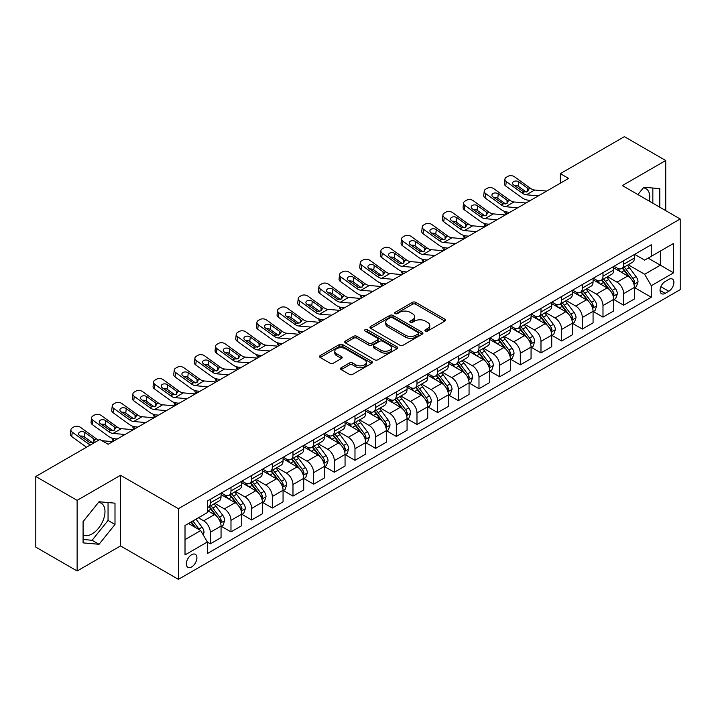 <?xml version="1.0" encoding="UTF-8"?>
<svg xmlns="http://www.w3.org/2000/svg" width="716" height="716" viewBox="0 0 716 716"><rect width="100%" height="100%" fill="white"/><g stroke="black" fill="none" stroke-linecap="round" stroke-linejoin="round"><path stroke-width="1.07" d="M425.376 331.034A1.611 0.931 0 0 0 427.649 331.034L444.896 321.081A2.291 1.325 0 0 0 445.567 320.142A2.291 1.325 0 0 0 444.896 319.211L415.683 302.34A2.291 1.325 0 0 0 412.434 302.34L395.196 312.301A1.611 0.931 0 0 0 394.722 312.955A1.611 0.931 0 0 0 395.196 313.608A1.611 0.931 0 0 0 397.47 313.608L399.698 312.319A7.348 4.242 0 0 1 410.08 312.319L412.514 313.724A7.348 4.242 0 0 1 414.671 316.723A7.348 4.242 0 0 1 412.514 319.721L410.286 321.01A1.611 0.931 0 0 0 409.82 321.663A1.611 0.931 0 0 0 410.286 322.325A1.611 0.931 0 0 0 412.559 322.325L414.788 321.036A7.348 4.242 0 0 1 425.179 321.036L427.613 322.442A7.348 4.242 0 0 1 429.761 325.44A7.348 4.242 0 0 1 427.613 328.438L425.376 329.727A1.611 0.931 0 0 0 424.91 330.38A1.611 0.931 0 0 0 425.376 331.034L425.376 329.727M83.083 534.87A18.24 10.534 120 0 0 92.096 533.903A18.24 10.534 120 0 0 104.008 517.829A18.24 10.534 120 0 0 101.216 503.214A18.24 10.534 120 0 0 98.522 502.39M191.628 566.929A7.482 4.323 120 0 0 196.515 560.333A7.482 4.323 120 0 0 195.37 554.345A7.482 4.323 120 0 0 191.628 554.712A7.482 4.323 120 0 0 186.742 561.308A7.482 4.323 120 0 0 187.887 567.305A7.482 4.323 120 0 0 191.628 566.929M643.308 187.861A18.24 10.534 -60 0 1 646.002 188.684A18.24 10.534 -60 0 1 649.331 201.169M341.192 367.747A2.291 1.325 0 0 0 340.521 368.677A2.291 1.325 0 0 0 341.192 369.617L349.39 374.352A2.291 1.325 0 0 0 352.63 374.352L371.783 363.289A2.291 1.325 0 0 0 372.454 362.359A2.291 1.325 0 0 0 371.783 361.419L342.57 344.557A2.291 1.325 0 0 0 339.33 344.557L320.177 355.61A2.291 1.325 0 0 0 319.506 356.55A2.291 1.325 0 0 0 320.177 357.481L330.076 363.2A2.291 1.325 0 0 0 333.325 363.2L341.514 358.465A2.291 1.325 0 0 0 342.185 357.526A2.291 1.325 0 0 0 341.514 356.595L336.61 353.758A6.14 3.544 0 0 1 334.811 351.252A6.14 3.544 0 0 1 338.596 347.976A6.14 3.544 0 0 1 345.291 348.746L364.525 359.853A6.14 3.544 0 0 1 366.324 362.359A6.14 3.544 0 0 1 362.529 365.625A6.14 3.544 0 0 1 355.843 364.865L352.63 363.012A2.291 1.325 0 0 0 349.39 363.012L341.192 367.747L341.192 369.617M120.539 475.29L77.131 500.35L35.8 476.489L35.8 547.122L77.131 570.983L120.539 545.932L178.4 579.342L178.4 508.7L120.539 475.29L120.539 545.932M665.737 210.638L665.737 160.527L622.329 185.578L680.2 218.989L178.4 508.7M665.737 160.527L624.397 136.658L560.333 173.648L560.333 183.198M35.8 476.489L99.864 439.499L108.134 444.269L568.593 178.418L560.333 173.648M399.859 345.21A2.291 1.325 0 0 0 403.108 345.21L422.252 334.148A2.291 1.325 0 0 0 422.932 333.217A2.291 1.325 0 0 0 422.252 332.278L393.048 315.416A2.291 1.325 0 0 0 389.799 315.416L370.646 326.469A2.291 1.325 0 0 0 369.975 327.409A2.291 1.325 0 0 0 370.646 328.34L399.859 345.21M365.688 331.383A1.611 0.931 0 0 1 367.317 331.606L367.317 329.7L397.022 346.848A2.291 1.325 0 0 1 397.693 347.788A2.291 1.325 0 0 1 397.022 348.719L377.869 359.781A2.291 1.325 0 0 1 374.62 359.781L345.416 342.91L353.606 338.22L353.606 336.305L345.416 341.04A2.291 1.325 0 0 0 344.736 341.98A2.291 1.325 0 0 0 345.416 342.91L345.416 341.04M353.606 338.22A2.291 1.325 0 0 1 356.854 338.22L356.854 336.305A2.291 1.325 0 0 0 353.606 336.305M356.854 336.305L368.704 343.143A2.291 1.325 0 0 0 371.944 343.143L377.386 340.01A2.291 1.325 0 0 0 378.057 339.071A2.291 1.325 0 0 0 377.386 338.131L365.053 331.016A1.611 0.931 0 0 1 364.578 330.353A1.611 0.931 0 0 1 365.572 329.503A1.611 0.931 0 0 1 367.317 329.7M668.789 279.419L665.155 281.513A7.249 4.189 120 0 0 660.42 287.904A7.249 4.189 120 0 0 661.53 293.712A7.249 4.189 120 0 0 665.155 293.354L668.789 291.251A7.249 4.189 120 0 0 673.523 284.87A7.249 4.189 120 0 0 672.413 279.061A7.249 4.189 120 0 0 668.789 279.419M178.4 579.342L680.2 289.631L680.2 218.989M634.653 254.359L644.651 260.132L651.265 256.319L651.265 244.765L207.336 501.066L207.336 512.611L185.014 525.499L185.014 554.9L207.336 542.012L207.336 553.566L651.265 297.265L651.265 285.72L644.651 274.264L628.209 264.768M651.265 256.319L673.586 243.431L673.586 272.832L651.265 285.72M77.131 500.35L77.131 570.983M648.123 258.127L660.358 265.189L660.358 251.065L673.586 243.431M644.651 274.264L660.358 265.189L673.586 272.832M185.014 539.631L200.722 530.565L188.487 523.494M207.336 542.11L210.316 543.829L210.316 532.283A9.353 5.397 -120 0 0 203.702 520.827L198.413 517.766M210.316 543.829L221.056 537.627L221.056 526.072A9.353 5.397 -120 0 0 214.442 514.616L207.336 510.517M221.307 526.314L230.982 531.899L230.982 520.344A9.353 5.397 -120 0 0 224.368 508.897L214.872 503.411M230.982 531.899L241.731 525.696L241.731 514.142A9.353 5.397 -120 0 0 235.117 502.686L221.056 494.577M241.972 514.383L251.647 519.968L251.647 508.414A9.353 5.397 -120 0 0 245.033 496.958L235.537 491.48M251.647 519.968L262.396 513.757L262.396 502.211A9.353 5.397 -120 0 0 255.782 490.755L241.731 482.638M262.638 502.453L272.313 508.038L272.313 496.483A9.353 5.397 -120 0 0 265.699 485.027L256.203 479.55M272.313 508.038L283.062 501.827L283.062 490.281A9.353 5.397 -120 0 0 276.448 478.825L262.396 470.707M283.312 490.514L292.978 496.098L292.978 484.553A9.353 5.397 -120 0 0 286.364 473.097L276.868 467.611M292.978 496.098L303.727 489.896L303.727 478.351A9.353 5.397 -120 0 0 297.113 466.895L283.062 458.777M303.978 478.583L313.653 484.168L313.653 472.623A9.353 5.397 -120 0 0 307.039 461.167L297.543 455.68M313.653 484.168L324.393 477.966L324.393 466.411A9.353 5.397 -120 0 0 317.779 454.964L303.727 446.847M324.643 466.653L334.318 472.238L334.318 460.683A9.353 5.397 -120 0 0 327.704 449.236L318.208 443.75M334.318 472.238L345.058 466.035L345.058 454.481A9.353 5.397 -120 0 0 338.453 443.025L324.393 434.916M345.309 454.723L354.984 460.307L354.984 448.753A9.353 5.397 -120 0 0 348.37 437.297L338.874 431.82M354.984 460.307L365.733 454.105L365.733 442.551A9.353 5.397 -120 0 0 359.119 431.095L345.058 422.986M365.974 442.792L375.649 448.377L375.649 436.823A9.353 5.397 -120 0 0 369.035 425.367L359.539 419.889M375.649 448.377L386.398 442.166L386.398 430.62A9.353 5.397 -120 0 0 379.784 419.164L365.733 411.047M386.649 430.853L396.315 436.438L396.315 424.892A9.353 5.397 -120 0 0 389.701 413.436L380.205 407.95M396.315 436.438L407.064 430.235L407.064 418.69A9.353 5.397 -120 0 0 400.45 407.234L386.398 399.116M407.315 418.923L416.981 424.507L416.981 412.962A9.353 5.397 -120 0 0 410.366 401.506L400.87 396.02M416.981 424.507L427.729 418.305L427.729 406.751A9.353 5.397 -120 0 0 421.115 395.304L407.064 387.186M427.98 406.992L437.655 412.577L437.655 401.032A9.353 5.397 -120 0 0 431.041 389.576L421.545 384.089M437.655 412.577L448.395 406.375L448.395 394.82A9.353 5.397 -120 0 0 441.781 383.364L427.729 375.256M448.646 395.062L458.321 400.647L458.321 389.092A9.353 5.397 -120 0 0 451.707 377.636L442.211 372.159M458.321 400.647L469.061 394.444L469.061 382.89A9.353 5.397 -120 0 0 462.455 371.434L448.395 363.325M469.311 383.132L478.986 388.716L478.986 377.162A9.353 5.397 -120 0 0 472.372 365.706L462.876 360.229M478.986 388.716L489.735 382.505L489.735 370.96A9.353 5.397 -120 0 0 483.121 359.504L469.061 351.386M489.977 371.201L499.652 376.777L499.652 365.232A9.353 5.397 -120 0 0 493.038 353.776L483.542 348.298M499.652 376.777L510.401 370.575L510.401 359.029A9.353 5.397 -120 0 0 503.787 347.573L489.735 339.456M510.651 359.262L520.317 364.847L520.317 353.301A9.353 5.397 -120 0 0 513.703 341.845L504.207 336.359M520.317 364.847L531.066 358.644L531.066 347.09A9.353 5.397 -120 0 0 524.452 335.643L510.401 327.525M531.317 347.332L540.983 352.916L540.983 341.371A9.353 5.397 -120 0 0 534.369 329.915L524.882 324.429M540.983 352.916L551.732 346.714L551.732 335.16A9.353 5.397 -120 0 0 545.118 323.704L531.066 315.595M551.982 335.401L561.657 340.986L561.657 329.432A9.353 5.397 -120 0 0 555.043 317.976L545.547 312.498M561.657 340.986L572.397 334.784L572.397 323.229A9.353 5.397 -120 0 0 565.783 311.773L551.732 303.665M572.648 323.471L582.323 329.056L582.323 317.501A9.353 5.397 -120 0 0 575.709 306.045L566.213 300.568M582.323 329.056L593.072 322.844L593.072 311.299A9.353 5.397 -120 0 0 586.458 299.843L572.397 291.725M593.313 311.541L602.988 317.125L602.988 305.571A9.353 5.397 -120 0 0 596.374 294.115L586.878 288.637M602.988 317.125L613.737 310.914L613.737 299.369A9.353 5.397 -120 0 0 607.123 287.913L593.072 279.795M613.979 299.601L623.654 305.186L623.654 293.641A9.353 5.397 -120 0 0 617.04 282.185L607.544 276.698M623.654 305.186L634.403 298.984L634.403 287.438A9.353 5.397 -120 0 0 627.789 275.982L613.737 267.865M613.979 266.289L617.04 268.053A9.353 5.397 -120 0 0 621.721 268.518A9.353 5.397 -120 0 0 623.654 264.24L623.654 260.705M593.313 278.22L596.374 279.992A9.353 5.397 -120 0 0 601.046 280.448A9.353 5.397 -120 0 0 602.988 276.17L602.988 272.635M572.648 290.15L575.709 291.922A9.353 5.397 -120 0 0 580.381 292.388A9.353 5.397 -120 0 0 582.323 288.101L582.323 284.574M551.982 302.089L555.043 303.853A9.353 5.397 -120 0 0 559.715 304.318A9.353 5.397 -120 0 0 561.657 300.031L561.657 296.505M531.317 314.02L534.369 315.783A9.353 5.397 -120 0 0 539.05 316.248A9.353 5.397 -120 0 0 540.983 311.97L540.983 308.435M510.651 325.95L513.703 327.713A9.353 5.397 -120 0 0 518.384 328.179A9.353 5.397 -120 0 0 520.317 323.9L520.317 320.365M489.977 337.88L493.038 339.653A9.353 5.397 -120 0 0 497.718 340.109A9.353 5.397 -120 0 0 499.652 335.831L499.652 332.296M469.311 349.811L472.372 351.583A9.353 5.397 -120 0 0 477.044 352.039A9.353 5.397 -120 0 0 478.986 347.761L478.986 344.226M448.646 361.75L451.707 363.513A9.353 5.397 -120 0 0 456.378 363.979A9.353 5.397 -120 0 0 458.321 359.692L458.321 356.165M427.98 373.68L431.041 375.444A9.353 5.397 -120 0 0 435.713 375.909A9.353 5.397 -120 0 0 437.655 371.622L437.655 368.096M407.315 385.611L410.366 387.374A9.353 5.397 -120 0 0 415.047 387.839A9.353 5.397 -120 0 0 416.981 383.561L416.981 380.026M386.64 397.541L389.701 399.304A9.353 5.397 -120 0 0 394.382 399.77A9.353 5.397 -120 0 0 396.315 395.492L396.315 391.956M365.974 409.471L369.035 411.244A9.353 5.397 -120 0 0 373.716 411.7A9.353 5.397 -120 0 0 375.649 407.422L375.649 403.887M345.309 421.411L348.37 423.174A9.353 5.397 -120 0 0 353.042 423.639A9.353 5.397 -120 0 0 354.984 419.352L354.984 415.826M324.643 433.341L327.704 435.104A9.353 5.397 -120 0 0 332.376 435.57A9.353 5.397 -120 0 0 334.318 431.283L334.318 427.756M303.978 445.271L307.039 447.035A9.353 5.397 -120 0 0 311.711 447.5A9.353 5.397 -120 0 0 313.653 443.222L313.653 439.687M283.312 457.202L286.364 458.965A9.353 5.397 -120 0 0 291.045 459.43A9.353 5.397 -120 0 0 292.978 455.152L292.978 451.617M262.638 469.132L265.699 470.904A9.353 5.397 -120 0 0 270.38 471.361A9.353 5.397 -120 0 0 272.313 467.083L272.313 463.547M241.972 481.062L245.033 482.835A9.353 5.397 -120 0 0 249.714 483.3A9.353 5.397 -120 0 0 251.647 479.013L251.647 475.487M221.307 493.002L224.368 494.765A9.353 5.397 -120 0 0 229.039 495.23A9.353 5.397 -120 0 0 230.982 490.943L230.982 487.417M634.653 287.671L651.265 297.265M621.721 268.518L632.461 262.316A9.353 5.397 -120 0 0 634.403 258.037L634.403 254.502M601.046 280.448L611.795 274.246A9.353 5.397 -120 0 0 613.737 269.968L613.737 266.433M580.381 292.388L591.13 286.176A9.353 5.397 -120 0 0 593.072 281.898L593.072 278.363M559.715 304.318L570.464 298.107A9.353 5.397 -120 0 0 572.397 293.829L572.397 290.293M539.05 316.248L549.798 310.046A9.353 5.397 -120 0 0 551.732 305.759L551.732 302.233M518.384 328.179L529.133 321.976A9.353 5.397 -120 0 0 531.066 317.689L531.066 314.163M497.718 340.109L508.458 333.907A9.353 5.397 -120 0 0 510.401 329.629L510.401 326.093M477.044 352.039L487.793 345.837A9.353 5.397 -120 0 0 489.735 341.559L489.735 338.024M456.378 363.979L467.127 357.767A9.353 5.397 -120 0 0 469.061 353.489L469.061 349.954M435.713 375.909L446.462 369.707A9.353 5.397 -120 0 0 448.395 365.42L448.395 361.893M415.047 387.839L425.796 381.637A9.353 5.397 -120 0 0 427.729 377.35L427.729 373.824M394.382 399.77L405.131 393.567A9.353 5.397 -120 0 0 407.064 389.289L407.064 385.754M373.716 411.7L384.456 405.498A9.353 5.397 -120 0 0 386.398 401.22L386.398 397.684M353.042 423.639L363.791 417.428A9.353 5.397 -120 0 0 365.733 413.15L365.733 409.615M332.376 435.57L343.125 429.367A9.353 5.397 -120 0 0 345.058 425.08L345.058 421.554M311.711 447.5L322.46 441.298A9.353 5.397 -120 0 0 324.393 437.011L324.393 433.484M291.045 459.43L301.794 453.228A9.353 5.397 -120 0 0 303.727 448.95L303.727 445.415M270.38 471.361L281.128 465.158A9.353 5.397 -120 0 0 283.062 460.88L283.062 457.345M249.714 483.3L260.454 477.089A9.353 5.397 -120 0 0 262.396 472.811L262.396 469.275M229.039 495.23L239.788 489.019A9.353 5.397 -120 0 0 241.731 484.741L241.731 481.206M207.336 507.537A9.353 5.397 -120 0 0 208.374 507.161L219.123 500.958A9.353 5.397 -120 0 0 221.056 496.671L221.056 493.145M208.374 507.161A9.353 5.397 -120 0 0 210.316 502.883L210.316 499.347M200.722 530.565L207.336 542.012M659.785 207.201L659.785 188.639L643.827 187.216L637.911 194.573M83.083 542.871L99.041 544.294L114.999 524.443L114.999 503.169L99.041 501.746L83.083 521.597L83.083 542.871M652.84 203.192L652.84 188.022M83.083 539.479L92.096 540.285L108.053 520.434L108.053 502.551M108.053 520.434L114.999 524.443M92.096 540.285L99.041 544.294M426.02 331.266L427.613 330.345A7.348 4.242 0 0 0 429.761 327.346L429.761 325.44M414.671 316.723L414.671 318.638A7.348 4.242 0 0 1 412.514 321.636L410.93 322.549M444.869 321.099L415.683 304.255A2.291 1.325 0 0 0 412.434 304.255L395.832 313.832M422.225 334.166L393.048 317.322A2.291 1.325 0 0 0 389.799 317.322L370.682 328.358M418.198 333.871A1.611 0.931 0 0 0 418.672 333.217A1.611 0.931 0 0 0 418.198 332.555L392.556 317.752A1.611 0.931 0 0 0 390.283 317.752L387.929 319.112A7.348 4.242 0 0 0 385.781 322.111A7.348 4.242 0 0 0 387.929 325.109L405.462 335.231A7.348 4.242 0 0 0 415.844 335.231L418.198 333.871L418.198 335.777A1.611 0.931 0 0 0 418.672 335.124L418.672 333.217M385.781 322.111L385.781 324.026A7.348 4.242 0 0 0 387.929 327.024L387.929 325.109M418.198 335.777L415.844 337.138A7.348 4.242 0 0 1 405.462 337.138L387.929 327.024M356.854 338.22L368.704 345.058A2.291 1.325 0 0 0 371.944 345.058L377.386 341.917A2.291 1.325 0 0 0 378.057 340.977L378.057 339.071M367.317 331.606L396.986 348.737M380.993 350.24A6.14 3.544 0 0 0 387.687 351.01A6.14 3.544 0 0 0 391.473 347.734A6.14 3.544 0 0 0 389.674 345.228L382.899 341.317A2.291 1.325 0 0 0 379.659 341.317L374.217 344.459A2.291 1.325 0 0 0 373.546 345.398A2.291 1.325 0 0 0 374.217 346.329L380.993 350.24L380.993 352.156A6.14 3.544 0 0 0 387.687 352.925A6.14 3.544 0 0 0 391.473 349.65L391.473 347.734M373.546 345.398L373.546 347.305A2.291 1.325 0 0 0 374.217 348.245L374.217 346.329M380.993 352.156L374.217 348.245M366.324 362.359L366.324 364.265A6.14 3.544 0 0 1 362.529 367.541A6.14 3.544 0 0 1 355.843 366.771L352.63 364.918A2.291 1.325 0 0 0 349.39 364.918L341.219 369.635M334.811 351.252L334.811 353.158A6.14 3.544 0 0 0 336.61 355.664L336.61 353.758M341.487 358.483L336.61 355.664M371.756 363.307L342.57 346.463A2.291 1.325 0 0 0 339.33 346.463L320.204 357.499M634.403 287.814L636.39 286.668L638.037 281.898A6.193 3.58 -120 0 0 636.059 276.618L629.301 267.605A17.891 10.328 -120 0 0 627.35 265.269M620.638 271.847A17.891 10.328 -120 0 0 616.977 268.017M506.642 214.191L506.266 214.021A4.681 2.336 174.1 0 1 504.914 212.598L504.807 211.497M633.839 284.019L634.689 282.158A6.193 3.58 -120 0 0 632.917 278.435L626.16 269.413A17.891 10.328 -120 0 0 624.209 267.077M622.544 268.044A14.848 8.574 60 0 1 624.987 270.809L630.698 278.443M622.231 268.223A17.891 10.328 60 0 1 624.182 270.559L628.675 276.555M538.432 195.835L526.367 194.806A11.689 6.748 60 0 1 522.098 193.025L506.266 181.569L505.747 186.008A4.681 3.016 -173.3 0 1 504.404 183.556L504.923 179.116A4.681 3.016 6.7 0 0 506.266 181.569M530.61 200.355L527.987 200.131A17.533 10.122 60 0 1 521.579 197.455L505.747 186.008M546.702 191.065L534.637 190.026A11.689 6.748 60 0 1 530.359 188.245L514.527 176.798A4.681 3.016 6.7 0 0 507.939 176.333L506.284 177.291A4.681 3.016 6.7 0 0 504.923 179.116M527.79 191.458L527.656 188.227L528.578 189.275L527.665 191.53L523.87 191.995L513.658 184.988A3.741 2.417 -173.3 0 1 512.584 183.019A3.741 2.417 -173.3 0 1 513.676 181.56A3.741 2.417 -173.3 0 1 518.948 181.927L518.429 186.366L526.287 192.049M518.429 186.366A3.741 2.417 6.7 0 0 514.428 185.542M527.656 188.227L518.948 181.927M530.359 188.245L528.578 189.275L528.757 189.955M613.737 299.744L615.715 298.599L617.371 293.829A6.193 3.58 -120 0 0 615.393 288.557L608.636 279.535A17.891 10.328 -120 0 0 606.685 277.199M599.972 283.778A17.891 10.328 -120 0 0 596.303 279.947M485.976 226.122L485.591 225.961A4.681 2.336 174.1 0 1 484.249 224.529L484.132 223.428M613.173 295.95L614.024 294.097A6.193 3.58 -120 0 0 612.252 290.365L605.494 281.352A17.891 10.328 -120 0 0 603.543 279.007M601.879 279.974A14.848 8.574 60 0 1 604.322 282.739L610.032 290.374M601.565 280.153A17.891 10.328 60 0 1 603.516 282.498L608 288.485M593.072 311.684L595.05 310.538L596.705 305.759A6.193 3.58 -120 0 0 594.727 300.487L587.97 291.466A17.891 10.328 -120 0 0 586.019 289.13M579.298 295.717A17.891 10.328 -120 0 0 575.637 291.877M465.31 238.052L464.926 237.891A4.681 2.336 174.1 0 1 463.583 236.459L463.467 235.358M592.499 307.889L593.358 306.027A6.193 3.58 -120 0 0 591.586 302.295L584.829 293.283A17.891 10.328 -120 0 0 582.878 290.947M581.213 291.904A14.848 8.574 60 0 1 583.647 294.679L589.366 302.304M580.891 292.092A17.891 10.328 60 0 1 582.842 294.428L587.335 300.425M572.397 323.614L574.384 322.469L576.04 317.689A6.193 3.58 -120 0 0 574.062 312.418L567.305 303.396A17.891 10.328 -120 0 0 565.354 301.06M558.632 307.647A17.891 10.328 -120 0 0 554.972 303.817M444.645 249.982L444.26 249.821A4.681 2.336 174.1 0 1 442.918 248.389L442.801 247.289M571.833 319.819L572.693 317.958A6.193 3.58 -120 0 0 570.92 314.235L564.163 305.213A17.891 10.328 -120 0 0 562.212 302.877M560.547 303.835A14.848 8.574 60 0 1 562.982 306.609L568.701 314.235M560.225 304.023A17.891 10.328 60 0 1 562.176 306.358L566.669 312.355M517.766 207.765L505.702 206.736A11.689 6.748 60 0 1 501.424 204.955L485.591 193.508L485.072 197.938A4.681 3.016 -173.3 0 1 483.739 195.486L484.258 191.056A4.681 3.016 6.7 0 0 485.591 193.508M509.944 212.285L507.322 212.061A17.533 10.122 60 0 1 500.905 209.394L485.072 197.938M526.036 202.995L513.972 201.966A11.689 6.748 60 0 1 509.694 200.185L493.861 188.729A4.681 3.016 6.7 0 0 487.274 188.263L485.618 189.221A4.681 3.016 6.7 0 0 484.258 191.056M507.116 203.389L506.991 200.158L507.913 201.214L507 203.46L503.205 203.926L492.984 196.918A3.741 2.417 -173.3 0 1 491.919 194.958A3.741 2.417 -173.3 0 1 493.011 193.49A3.741 2.417 -173.3 0 1 498.282 193.857L497.763 198.296L505.612 203.979M497.763 198.296A3.741 2.417 6.7 0 0 493.763 197.473M506.991 200.158L498.282 193.857M509.694 200.185L507.913 201.214L508.092 201.885M497.101 219.705L485.036 218.666A11.689 6.748 60 0 1 480.758 216.885L464.926 205.438L464.407 209.869A4.681 3.016 -173.3 0 1 463.073 207.416L463.592 202.986A4.681 3.016 6.7 0 0 464.926 205.438M489.279 224.215L486.656 223.992A17.533 10.122 60 0 1 480.239 221.325L464.407 209.869M505.371 214.925L493.297 213.896A11.689 6.748 60 0 1 489.028 212.115L473.195 200.659A4.681 3.016 6.7 0 0 466.608 200.203L464.952 201.151A4.681 3.016 6.7 0 0 463.592 202.986M486.45 215.319L486.316 212.088L487.247 213.144L486.334 215.391L482.539 215.856L472.318 208.848A3.741 2.417 -173.3 0 1 471.253 206.888A3.741 2.417 -173.3 0 1 472.345 205.42A3.741 2.417 -173.3 0 1 477.608 205.796L477.098 210.227L484.947 215.91M477.098 210.227A3.741 2.417 6.7 0 0 473.097 209.403M486.316 212.088L477.608 205.796M489.028 212.115L487.247 213.144L487.426 213.816M476.435 231.635L464.371 230.597A11.689 6.748 60 0 1 460.093 228.816L444.26 217.369L443.741 221.808A4.681 3.016 -173.3 0 1 442.407 219.356L442.927 214.916A4.681 3.016 6.7 0 0 444.26 217.369M468.613 236.146L465.991 235.922A17.533 10.122 60 0 1 459.574 233.255L443.741 221.808M484.705 226.856L472.632 225.826A11.689 6.748 60 0 1 468.362 224.045L452.53 212.598A4.681 3.016 6.7 0 0 445.943 212.133L444.287 213.082A4.681 3.016 6.7 0 0 442.927 214.916M465.785 227.258L465.651 224.019L466.581 225.075L465.668 227.33L461.874 227.786L451.653 220.779A3.741 2.417 -173.3 0 1 450.579 218.819A3.741 2.417 -173.3 0 1 451.671 217.351A3.741 2.417 -173.3 0 1 456.942 217.727L456.423 222.157L464.281 227.84M456.423 222.157A3.741 2.417 6.7 0 0 452.431 221.342M465.651 224.019L456.942 217.727M468.362 224.045L466.581 225.075L466.76 225.746M551.732 335.544L553.719 334.399L555.374 329.629A6.193 3.58 -120 0 0 553.396 324.348L546.639 315.335A17.891 10.328 -120 0 0 544.688 312.99M537.967 319.578A17.891 10.328 -120 0 0 534.306 315.747M423.979 261.922L423.595 261.752A4.681 2.336 174.1 0 1 422.252 260.32L422.136 259.219M551.168 331.75L552.027 329.888A6.193 3.58 -120 0 0 550.255 326.165L543.498 317.143A17.891 10.328 -120 0 0 541.547 314.807M539.882 315.765A14.848 8.574 60 0 1 542.316 318.539L548.035 326.174M539.56 315.953A17.891 10.328 60 0 1 541.511 318.289L546.004 324.285M455.77 243.565L443.696 242.527A11.689 6.748 60 0 1 439.427 240.746L423.595 229.299L423.075 233.738A4.681 3.016 -173.3 0 1 421.733 231.286L422.252 226.847A4.681 3.016 6.7 0 0 423.595 229.299M447.947 248.085L445.316 247.861A17.533 10.122 60 0 1 438.908 245.185L423.075 233.738M464.031 238.795L451.966 237.757A11.689 6.748 60 0 1 447.688 235.976L431.864 224.529A4.681 3.016 6.7 0 0 425.277 224.063L423.621 225.021A4.681 3.016 6.7 0 0 422.252 226.847M445.119 239.189L444.985 235.958L445.916 237.005L445.003 239.26L441.208 239.726L430.987 232.709A3.741 2.417 -173.3 0 1 429.913 230.749A3.741 2.417 -173.3 0 1 431.005 229.29A3.741 2.417 -173.3 0 1 436.277 229.657L435.758 234.096L443.616 239.779M435.758 234.096A3.741 2.417 6.7 0 0 431.757 233.273M444.985 235.958L436.277 229.657M447.688 235.976L445.916 237.005L446.095 237.676M531.066 347.475L533.053 346.329L534.7 341.559A6.193 3.58 -120 0 0 532.722 336.278L525.974 327.266A17.891 10.328 -120 0 0 524.023 324.93M517.301 331.508A17.891 10.328 -120 0 0 513.64 327.677M403.314 273.852L402.929 273.682A4.681 2.336 174.1 0 1 401.578 272.25L401.47 271.158M530.502 343.68L531.362 341.818A6.193 3.58 -120 0 0 529.58 338.095L522.832 329.074A17.891 10.328 -120 0 0 520.881 326.738M519.216 327.704A14.848 8.574 60 0 1 521.651 330.47L527.37 338.104M518.894 327.883A17.891 10.328 60 0 1 520.845 330.219L525.338 336.216M510.401 359.405L512.388 358.26L514.034 353.489A6.193 3.58 -120 0 0 512.056 348.218L505.299 339.196A17.891 10.328 -120 0 0 503.348 336.86M496.635 343.438A17.891 10.328 -120 0 0 492.975 339.608M382.639 285.782L382.263 285.612A4.681 2.336 174.1 0 1 380.912 284.189L380.805 283.089M509.837 355.61L510.687 353.758A6.193 3.58 -120 0 0 508.915 350.026L502.158 341.013A17.891 10.328 -120 0 0 500.207 338.668M498.542 339.635A14.848 8.574 60 0 1 500.985 342.4L506.695 350.035M498.229 339.814A17.891 10.328 60 0 1 500.18 342.159L504.673 348.146M489.735 371.344L491.713 370.199L493.369 365.42A6.193 3.58 -120 0 0 491.391 360.148L484.634 351.126A17.891 10.328 -120 0 0 482.682 348.79M475.961 355.378A17.891 10.328 -120 0 0 472.3 351.538M361.974 297.713L361.589 297.552A4.681 2.336 174.1 0 1 360.246 296.12L360.13 295.019M489.171 367.541L490.021 365.688A6.193 3.58 -120 0 0 488.249 361.956L481.492 352.943A17.891 10.328 -120 0 0 479.541 350.607M477.876 351.565A14.848 8.574 60 0 1 480.32 354.339L486.03 361.965M477.563 351.753A17.891 10.328 60 0 1 479.514 354.089L483.998 360.085M469.061 383.275L471.047 382.129L472.703 377.35A6.193 3.58 -120 0 0 470.725 372.078L463.968 363.057A17.891 10.328 -120 0 0 462.017 360.721M455.295 367.308A17.891 10.328 -120 0 0 451.635 363.477M341.308 309.643L340.923 309.482A4.681 2.336 174.1 0 1 339.581 308.05L339.465 306.949M468.497 379.48L469.356 377.618A6.193 3.58 -120 0 0 467.584 373.895L460.827 364.874A17.891 10.328 -120 0 0 458.875 362.538M457.211 363.495A14.848 8.574 60 0 1 459.645 366.27L465.364 373.895M456.889 363.683A17.891 10.328 60 0 1 458.84 366.019L463.333 372.016M448.395 395.205L450.382 394.06L452.038 389.289A6.193 3.58 -120 0 0 450.06 384.009L443.302 374.987A17.891 10.328 -120 0 0 441.351 372.651M434.63 379.238A17.891 10.328 -120 0 0 430.969 375.408M320.643 321.582L320.258 321.412A4.681 2.336 174.1 0 1 318.915 319.98L318.799 318.88M447.831 391.41L448.69 389.549A6.193 3.58 -120 0 0 446.918 385.826L440.161 376.804A17.891 10.328 -120 0 0 438.21 374.468M436.545 375.426A14.848 8.574 60 0 1 438.98 378.2L444.699 385.835M436.223 375.614A17.891 10.328 60 0 1 438.174 377.95L442.667 383.946M435.104 255.496L423.031 254.466A11.689 6.748 60 0 1 418.762 252.685L402.929 241.229L402.41 245.669A4.681 3.016 -173.3 0 1 401.067 243.216L401.587 238.777A4.681 3.016 6.7 0 0 402.929 241.229M427.273 260.015L424.651 259.792A17.533 10.122 60 0 1 418.242 257.116L402.41 245.669M443.365 250.725L431.3 249.687A11.689 6.748 60 0 1 427.022 247.906L411.19 236.459A4.681 3.016 6.7 0 0 404.603 235.994L402.956 236.951A4.681 3.016 6.7 0 0 401.587 238.777M424.454 251.119L424.32 247.888L425.241 248.935L424.328 251.191L420.543 251.656L410.322 244.639A3.741 2.417 -173.3 0 1 409.248 242.679A3.741 2.417 -173.3 0 1 410.34 241.22A3.741 2.417 -173.3 0 1 415.611 241.587L415.092 246.027L422.95 251.71M415.092 246.027A3.741 2.417 6.7 0 0 411.091 245.203M424.32 247.888L415.611 241.587M427.022 247.906L425.241 248.935L425.42 249.615M414.43 267.426L402.365 266.397A11.689 6.748 60 0 1 398.087 264.616L382.263 253.16L381.744 257.599A4.681 3.016 -173.3 0 1 380.402 255.147L380.921 250.716A4.681 3.016 6.7 0 0 382.263 253.16M406.607 271.946L403.985 271.722A17.533 10.122 60 0 1 397.577 269.046L381.744 257.599M422.7 262.656L410.635 261.617A11.689 6.748 60 0 1 406.357 259.845L390.524 248.389A4.681 3.016 6.7 0 0 383.937 247.924L382.281 248.882A4.681 3.016 6.7 0 0 380.921 250.716M403.788 263.049L403.654 259.819L404.576 260.866L403.663 263.121L399.868 263.586L389.656 256.579A3.741 2.417 -173.3 0 1 388.582 254.619A3.741 2.417 -173.3 0 1 389.674 253.151A3.741 2.417 -173.3 0 1 394.946 253.518L394.426 257.957L402.285 263.64M394.426 257.957A3.741 2.417 6.7 0 0 390.426 257.134M403.654 259.819L394.946 253.518M406.357 259.845L404.576 260.866L404.755 261.546M393.764 279.356L381.7 278.327A11.689 6.748 60 0 1 377.421 276.546L361.589 265.099L361.07 269.529A4.681 3.016 -173.3 0 1 359.736 267.077L360.255 262.647A4.681 3.016 6.7 0 0 361.589 265.099M385.942 283.876L383.32 283.652A17.533 10.122 60 0 1 376.902 280.985L361.07 269.529M402.034 274.586L389.969 273.557A11.689 6.748 60 0 1 385.691 271.776L369.859 260.32A4.681 3.016 6.7 0 0 363.272 259.863L361.616 260.812A4.681 3.016 6.7 0 0 360.255 262.647M383.114 274.98L382.988 271.749L383.91 272.805L382.997 275.051L379.203 275.517L368.982 268.509A3.741 2.417 -173.3 0 1 367.917 266.549A3.741 2.417 -173.3 0 1 369.009 265.081A3.741 2.417 -173.3 0 1 374.28 265.457L373.761 269.887L381.61 275.57M373.761 269.887A3.741 2.417 6.7 0 0 369.76 269.064M382.988 271.749L374.28 265.457M385.691 271.776L383.91 272.805L384.089 273.476M373.099 291.296L361.034 290.257A11.689 6.748 60 0 1 356.756 288.476L340.923 277.029L340.404 281.469A4.681 3.016 -173.3 0 1 339.071 279.016L339.59 274.577A4.681 3.016 6.7 0 0 340.923 277.029M365.276 295.806L362.654 295.583A17.533 10.122 60 0 1 356.237 292.916L340.404 281.469M381.368 286.516L369.295 285.487A11.689 6.748 60 0 1 365.026 283.706L349.193 272.259A4.681 3.016 6.7 0 0 342.606 271.794L340.95 272.742A4.681 3.016 6.7 0 0 339.59 274.577M362.448 286.919L362.314 283.679L363.245 284.735L362.332 286.991L358.537 287.447L348.316 280.439A3.741 2.417 -173.3 0 1 347.251 278.479A3.741 2.417 -173.3 0 1 348.343 277.011A3.741 2.417 -173.3 0 1 353.606 277.387L353.086 281.818L360.945 287.501M353.086 281.818A3.741 2.417 6.7 0 0 349.095 281.003M362.314 283.679L353.606 277.387M365.026 283.706L363.245 284.735L363.424 285.407M352.433 303.226L340.369 302.188A11.689 6.748 60 0 1 336.09 300.407L320.258 288.96L319.739 293.399A4.681 3.016 -173.3 0 1 318.405 290.947L318.915 286.507A4.681 3.016 6.7 0 0 320.258 288.96M344.611 307.746L341.988 307.513A17.533 10.122 60 0 1 335.571 304.846L319.739 293.399M360.703 298.456L348.629 297.417A11.689 6.748 60 0 1 344.36 295.636L328.528 284.189A4.681 3.016 6.7 0 0 321.94 283.724L320.285 284.682A4.681 3.016 6.7 0 0 318.915 286.507M341.783 298.849L341.648 295.619L342.579 296.666L341.666 298.921L337.871 299.386L327.651 292.37A3.741 2.417 -173.3 0 1 326.577 290.41A3.741 2.417 -173.3 0 1 327.668 288.951A3.741 2.417 -173.3 0 1 332.94 289.318L332.421 293.757L340.279 299.431M332.421 293.757A3.741 2.417 6.7 0 0 328.42 292.934M341.648 295.619L332.94 289.318M344.36 295.636L342.579 296.666L342.758 297.337M427.729 407.135L429.716 405.99L431.363 401.22A6.193 3.58 -120 0 0 429.394 395.939L422.637 386.926A17.891 10.328 -120 0 0 420.686 384.582M413.964 391.169A17.891 10.328 -120 0 0 410.304 387.338M299.977 333.513L299.592 333.343A4.681 2.336 174.1 0 1 298.25 331.911L298.133 330.819M427.166 403.341L428.025 401.479A6.193 3.58 -120 0 0 426.253 397.756L419.495 388.734A17.891 10.328 -120 0 0 417.544 386.398M415.88 387.365A14.848 8.574 60 0 1 418.314 390.13L424.033 397.765M415.557 387.544A17.891 10.328 60 0 1 417.509 389.88L422.001 395.876M331.768 315.156L319.694 314.127A11.689 6.748 60 0 1 315.425 312.346L299.592 300.89L299.073 305.329A4.681 3.016 -173.3 0 1 297.731 302.877L298.25 298.438A4.681 3.016 6.7 0 0 299.592 300.89M323.936 319.676L321.314 319.452A17.533 10.122 60 0 1 314.906 316.776L299.073 305.329M340.028 310.386L327.964 309.348A11.689 6.748 60 0 1 323.686 307.567L307.862 296.12A4.681 3.016 6.7 0 0 301.266 295.654L299.619 296.612A4.681 3.016 6.7 0 0 298.25 298.438M321.117 310.78L320.983 307.549L321.905 308.596L321.001 310.851L317.206 311.317L306.985 304.3A3.741 2.417 -173.3 0 1 305.911 302.34A3.741 2.417 -173.3 0 1 307.003 300.881A3.741 2.417 -173.3 0 1 312.274 301.248L311.755 305.687L319.613 311.37M311.755 305.687A3.741 2.417 6.7 0 0 307.755 304.864M320.983 307.549L312.274 301.248M323.686 307.567L321.905 308.596L322.093 309.276M407.064 419.066L409.051 417.92L410.698 413.15A6.193 3.58 -120 0 0 408.72 407.869L401.971 398.857A17.891 10.328 -120 0 0 400.011 396.521M393.299 403.099A17.891 10.328 -120 0 0 389.638 399.268M279.312 345.443L278.927 345.273A4.681 2.336 174.1 0 1 277.575 343.85L277.468 342.749M406.5 415.271L407.359 413.409A6.193 3.58 -120 0 0 405.578 409.686L398.83 400.665A17.891 10.328 -120 0 0 396.87 398.329M395.214 399.295A14.848 8.574 60 0 1 397.649 402.061L403.368 409.695M394.892 399.474A17.891 10.328 60 0 1 396.843 401.81L401.336 407.807M311.093 327.087L299.028 326.057A11.689 6.748 60 0 1 294.759 324.276L278.927 312.82L278.408 317.26A4.681 3.016 -173.3 0 1 277.065 314.807L277.584 310.368A4.681 3.016 6.7 0 0 278.927 312.82M303.271 331.606L300.648 331.383A17.533 10.122 60 0 1 294.24 328.707L278.408 317.26M319.363 322.316L307.298 321.278A11.689 6.748 60 0 1 303.02 319.506L287.188 308.05A4.681 3.016 6.7 0 0 280.6 307.585L278.954 308.542A4.681 3.016 6.7 0 0 277.584 310.368M300.452 322.71L300.317 319.479L301.239 320.526L300.326 322.782L296.54 323.247L286.319 316.239A3.741 2.417 -173.3 0 1 285.245 314.27A3.741 2.417 -173.3 0 1 286.337 312.811A3.741 2.417 -173.3 0 1 291.609 313.178L291.09 317.618L298.948 323.301M291.09 317.618A3.741 2.417 6.7 0 0 287.089 316.794M300.317 319.479L291.609 313.178M303.02 319.506L301.239 320.526L301.418 321.207M386.398 430.996L388.376 429.851L390.032 425.08A6.193 3.58 -120 0 0 388.054 419.809L381.297 410.787A17.891 10.328 -120 0 0 379.346 408.451M372.633 415.029A17.891 10.328 -120 0 0 368.964 411.199M258.637 357.374L258.252 357.212A4.681 2.336 174.1 0 1 256.91 355.78L256.802 354.68M385.835 427.201L386.685 425.349A6.193 3.58 -120 0 0 384.913 421.617L378.155 412.604A17.891 10.328 -120 0 0 376.204 410.268M374.54 411.226A14.848 8.574 60 0 1 376.983 413.991L382.693 421.626M374.226 411.414A17.891 10.328 60 0 1 376.177 413.75L380.67 419.746M290.428 339.017L278.363 337.988A11.689 6.748 60 0 1 274.085 336.207L258.252 324.76L257.742 329.19A4.681 3.016 -173.3 0 1 256.4 326.738L256.919 322.307A4.681 3.016 6.7 0 0 258.252 324.76M282.605 343.537L279.983 343.313A17.533 10.122 60 0 1 273.575 340.646L257.742 329.19M298.697 334.247L286.633 333.217A11.689 6.748 60 0 1 282.355 331.436L266.522 319.98A4.681 3.016 6.7 0 0 259.935 319.524L258.279 320.473A4.681 3.016 6.7 0 0 256.919 322.307M279.786 334.64L279.652 331.41L280.574 332.466L279.661 334.712L275.866 335.178L265.654 328.17A3.741 2.417 -173.3 0 1 264.58 326.21A3.741 2.417 -173.3 0 1 265.672 324.742A3.741 2.417 -173.3 0 1 270.943 325.118L270.424 329.548L278.282 335.231M270.424 329.548A3.741 2.417 6.7 0 0 266.424 328.725M279.652 331.41L270.943 325.118M282.355 331.436L280.574 332.466L280.753 333.137M365.733 442.935L367.711 441.79L369.366 437.011A6.193 3.58 -120 0 0 367.389 431.739L360.631 422.717A17.891 10.328 -120 0 0 358.68 420.382M351.959 426.969A17.891 10.328 -120 0 0 348.298 423.129M237.972 369.304L237.587 369.143A4.681 2.336 174.1 0 1 236.244 367.711L236.128 366.61M365.169 439.141L366.019 437.279A6.193 3.58 -120 0 0 364.247 433.547L357.49 424.534A17.891 10.328 -120 0 0 355.539 422.198M353.874 423.156A14.848 8.574 60 0 1 356.308 425.93L362.028 433.556M353.552 423.344A17.891 10.328 60 0 1 355.512 425.68L359.996 431.676M269.762 350.956L257.697 349.918A11.689 6.748 60 0 1 253.419 348.137L237.587 336.69L237.068 341.12A4.681 3.016 -173.3 0 1 235.734 338.677L236.253 334.238A4.681 3.016 6.7 0 0 237.587 336.69M261.94 355.467L259.317 355.243A17.533 10.122 60 0 1 252.9 352.576L237.068 341.12M278.032 346.177L265.967 345.148A11.689 6.748 60 0 1 261.689 343.367L245.856 331.92A4.681 3.016 6.7 0 0 239.269 331.454L237.614 332.403A4.681 3.016 6.7 0 0 236.253 334.238M259.111 346.571L258.977 343.34L259.908 344.396L258.995 346.651L255.2 347.108L244.979 340.1A3.741 2.417 -173.3 0 1 243.914 338.14A3.741 2.417 -173.3 0 1 245.006 336.672A3.741 2.417 -173.3 0 1 250.278 337.048L249.759 341.478L257.608 347.162M249.759 341.478A3.741 2.417 6.7 0 0 245.758 340.655M258.977 343.34L250.278 337.048M261.689 343.367L259.908 344.396L260.087 345.067M345.058 454.866L347.045 453.72L348.701 448.95A6.193 3.58 -120 0 0 346.723 443.669L339.966 434.648A17.891 10.328 -120 0 0 338.015 432.312M331.293 438.899A17.891 10.328 -120 0 0 327.633 435.068M217.306 381.243L216.921 381.073A4.681 2.336 174.1 0 1 215.579 379.641L215.462 378.54M344.494 451.071L345.354 449.209A6.193 3.58 -120 0 0 343.582 445.486L336.824 436.465A17.891 10.328 -120 0 0 334.873 434.129M333.209 435.086A14.848 8.574 60 0 1 335.643 437.861L341.362 445.495M332.886 435.274A17.891 10.328 60 0 1 334.837 437.61L339.33 443.607M249.096 362.887L237.032 361.849A11.689 6.748 60 0 1 232.754 360.067L216.921 348.62L216.402 353.06A4.681 3.016 -173.3 0 1 215.069 350.607L215.588 346.168A4.681 3.016 6.7 0 0 216.921 348.62M241.274 367.406L238.652 367.174A17.533 10.122 60 0 1 232.235 364.507L216.402 353.06M257.366 358.116L245.293 357.078A11.689 6.748 60 0 1 241.024 355.297L225.191 343.85A4.681 3.016 6.7 0 0 218.604 343.385L216.948 344.342A4.681 3.016 6.7 0 0 215.588 346.168M238.446 358.51L238.312 355.279L239.242 356.326L238.33 358.582L234.535 359.038L224.314 352.03A3.741 2.417 -173.3 0 1 223.249 350.07A3.741 2.417 -173.3 0 1 224.341 348.603A3.741 2.417 -173.3 0 1 229.603 348.978L229.084 353.418L236.942 359.092M229.084 353.418A3.741 2.417 6.7 0 0 225.093 352.594M238.312 355.279L229.603 348.978M241.024 355.297L239.242 356.326L239.421 356.998M324.393 466.796L326.38 465.651L328.035 460.88A6.193 3.58 -120 0 0 326.057 455.6L319.3 446.587A17.891 10.328 -120 0 0 317.349 444.242M310.628 450.829A17.891 10.328 -120 0 0 306.967 446.999M196.64 393.173L196.256 393.003A4.681 2.336 174.1 0 1 194.913 391.571L194.797 390.471M323.829 463.001L324.688 461.14A6.193 3.58 -120 0 0 322.916 457.417L316.159 448.395A17.891 10.328 -120 0 0 314.208 446.059M312.543 447.017A14.848 8.574 60 0 1 314.977 449.791L320.696 457.426M312.221 447.205A17.891 10.328 60 0 1 314.172 449.541L318.665 455.537M228.431 374.817L216.366 373.779A11.689 6.748 60 0 1 212.088 372.007L196.256 360.551L195.737 364.99A4.681 3.016 -173.3 0 1 194.403 362.538L194.913 358.098A4.681 3.016 6.7 0 0 196.256 360.551M220.609 379.337L217.977 379.113A17.533 10.122 60 0 1 211.569 376.437L195.737 364.99M236.692 370.047L224.627 369.009A11.689 6.748 60 0 1 220.358 367.227L204.525 355.78A4.681 3.016 6.7 0 0 197.938 355.315L196.282 356.273A4.681 3.016 6.7 0 0 194.913 358.098M217.78 370.44L217.646 367.21L218.577 368.257L217.664 370.512L213.869 370.978L203.648 363.961A3.741 2.417 -173.3 0 1 202.574 362.001A3.741 2.417 -173.3 0 1 203.666 360.542A3.741 2.417 -173.3 0 1 208.938 360.909L208.419 365.348L216.277 371.031M208.419 365.348A3.741 2.417 6.7 0 0 204.418 364.525M217.646 367.21L208.938 360.909M220.358 367.227L218.577 368.257L218.756 368.937M303.727 478.727L305.714 477.581L307.361 472.811A6.193 3.58 -120 0 0 305.392 467.53L298.635 458.517A17.891 10.328 -120 0 0 296.684 456.181M289.962 462.76A17.891 10.328 -120 0 0 286.302 458.929M175.975 405.104L175.59 404.934A4.681 2.336 174.1 0 1 174.248 403.511L174.131 402.41M303.163 474.932L304.023 473.07A6.193 3.58 -120 0 0 302.25 469.347L295.493 460.325A17.891 10.328 -120 0 0 293.542 457.989M291.877 458.956A14.848 8.574 60 0 1 294.312 461.722L300.031 469.356M291.555 459.135A17.891 10.328 60 0 1 293.506 461.471L297.999 467.467M283.062 490.657L285.049 489.511L286.695 484.741A6.193 3.58 -120 0 0 284.717 479.469L277.969 470.448A17.891 10.328 -120 0 0 276.009 468.112M269.297 474.69A17.891 10.328 -120 0 0 265.636 470.86M155.3 417.034L154.924 416.873A4.681 2.336 174.1 0 1 153.573 415.441L153.466 414.34M282.498 486.862L283.357 485.009A6.193 3.58 -120 0 0 281.576 481.277L274.828 472.265A17.891 10.328 -120 0 0 272.868 469.92M271.203 470.886A14.848 8.574 60 0 1 273.646 473.652L279.365 481.286M270.89 471.065A17.891 10.328 60 0 1 272.841 473.41L277.334 479.398M262.396 502.596L264.374 501.451L266.03 496.671A6.193 3.58 -120 0 0 264.052 491.4L257.295 482.378A17.891 10.328 -120 0 0 255.344 480.042M248.631 486.629A17.891 10.328 -120 0 0 244.962 482.79M134.635 428.965L134.25 428.803A4.681 2.336 174.1 0 1 132.907 427.371L132.8 426.271M261.832 498.801L262.683 496.94A6.193 3.58 -120 0 0 260.91 493.208L254.153 484.195A17.891 10.328 -120 0 0 252.202 481.859M250.537 482.817A14.848 8.574 60 0 1 252.981 485.591L258.691 493.217M250.224 483.005A17.891 10.328 60 0 1 252.175 485.341L256.659 491.337M241.731 514.527L243.709 513.381L245.364 508.602A6.193 3.58 -120 0 0 243.386 503.33L236.629 494.308A17.891 10.328 -120 0 0 234.678 491.973M227.957 498.56A17.891 10.328 -120 0 0 224.296 494.729M113.969 440.895L113.584 440.734A4.681 2.336 174.1 0 1 112.242 439.302L112.126 438.201M241.167 510.732L242.017 508.87A6.193 3.58 -120 0 0 240.245 505.147L233.488 496.125A17.891 10.328 -120 0 0 231.536 493.789M229.872 494.747A14.848 8.574 60 0 1 232.306 497.522L238.025 505.147M229.55 494.935A17.891 10.328 60 0 1 231.51 497.271L235.994 503.267M221.056 526.457L223.043 525.311L224.699 520.541A6.193 3.58 -120 0 0 222.721 515.26L215.964 506.248A17.891 10.328 -120 0 0 214.012 503.903M220.492 522.662L221.351 520.8A6.193 3.58 -120 0 0 219.579 517.077L212.822 508.056A17.891 10.328 -120 0 0 210.871 505.72M209.206 506.677A14.848 8.574 60 0 1 211.641 509.452L217.36 517.086M208.884 506.865A17.891 10.328 60 0 1 210.835 509.201L215.328 515.198M203.201 534.861L204.033 532.471A6.193 3.58 -120 0 0 202.055 527.191L196.023 519.145M199.478 529.84A6.193 3.58 -120 0 0 198.914 529.008L192.881 520.962M191.333 521.857L195.665 527.638M190.895 522.107L194.573 527.012M207.765 386.747L195.692 385.718A11.689 6.748 60 0 1 191.423 383.937L175.59 372.481L175.071 376.92A4.681 3.016 -173.3 0 1 173.728 374.468L174.248 370.029A4.681 3.016 6.7 0 0 175.59 372.481M199.934 391.267L197.312 391.043A17.533 10.122 60 0 1 190.904 388.367L175.071 376.92M216.026 381.977L203.962 380.939A11.689 6.748 60 0 1 199.683 379.158L183.851 367.711A4.681 3.016 6.7 0 0 177.264 367.245L175.617 368.203A4.681 3.016 6.7 0 0 174.248 370.029M197.115 382.371L196.981 379.14L197.902 380.187L196.989 382.442L193.204 382.908L182.983 375.9A3.741 2.417 -173.3 0 1 181.909 373.931A3.741 2.417 -173.3 0 1 183.001 372.472A3.741 2.417 -173.3 0 1 188.272 372.839L187.753 377.278L195.611 382.962M187.753 377.278A3.741 2.417 6.7 0 0 183.752 376.455M196.981 379.14L188.272 372.839M199.683 379.158L197.902 380.187L198.09 380.867M187.091 398.678L175.026 397.649A11.689 6.748 60 0 1 170.757 395.867L154.924 384.42L154.405 388.851A4.681 3.016 -173.3 0 1 153.063 386.398L153.582 381.968A4.681 3.016 6.7 0 0 154.924 384.42M179.269 403.197L176.646 402.974A17.533 10.122 60 0 1 170.238 400.307L154.405 388.851M195.361 393.907L183.296 392.878A11.689 6.748 60 0 1 179.018 391.097L163.185 379.641A4.681 3.016 6.7 0 0 156.598 379.176L154.951 380.133A4.681 3.016 6.7 0 0 153.582 381.968M176.449 394.301L176.315 391.07L177.237 392.126L176.324 394.373L172.538 394.838L162.317 387.83A3.741 2.417 -173.3 0 1 161.243 385.87A3.741 2.417 -173.3 0 1 162.335 384.403A3.741 2.417 -173.3 0 1 167.607 384.769L167.088 389.209L174.946 394.892M167.088 389.209A3.741 2.417 6.7 0 0 163.087 388.385M176.315 391.07L167.607 384.769M179.018 391.097L177.237 392.126L177.416 392.798M166.425 410.617L154.361 409.579A11.689 6.748 60 0 1 150.083 407.798L134.25 396.351L133.74 400.781A4.681 3.016 -173.3 0 1 132.397 398.329L132.916 393.898A4.681 3.016 6.7 0 0 134.25 396.351M158.603 415.128L155.981 414.904A17.533 10.122 60 0 1 149.572 412.237L133.74 400.781M174.695 405.838L162.63 404.809A11.689 6.748 60 0 1 158.352 403.027L142.52 391.571A4.681 3.016 6.7 0 0 135.933 391.115L134.277 392.064A4.681 3.016 6.7 0 0 132.916 393.898M155.784 406.232L155.649 403.001L156.571 404.057L155.658 406.303L151.864 406.769L141.652 399.761A3.741 2.417 -173.3 0 1 140.578 397.801A3.741 2.417 -173.3 0 1 141.67 396.333A3.741 2.417 -173.3 0 1 146.941 396.709L146.422 401.139L154.28 406.822M146.422 401.139A3.741 2.417 6.7 0 0 142.421 400.316M155.649 403.001L146.941 396.709M158.352 403.027L156.571 404.057L156.75 404.728M145.76 422.547L133.695 421.509A11.689 6.748 60 0 1 129.417 419.728L113.584 408.281L113.065 412.72A4.681 3.016 -173.3 0 1 111.732 410.268L112.251 405.829A4.681 3.016 6.7 0 0 113.584 408.281M137.937 427.058L135.315 426.834A17.533 10.122 60 0 1 128.898 424.167L113.065 412.72M154.029 417.768L141.965 416.739A11.689 6.748 60 0 1 137.687 414.958L121.854 403.511A4.681 3.016 6.7 0 0 115.267 403.045L113.611 404.003A4.681 3.016 6.7 0 0 112.251 405.829M135.109 418.171L134.975 414.94L135.906 415.987L134.993 418.242L131.198 418.699L120.977 411.691A3.741 2.417 -173.3 0 1 119.912 409.731A3.741 2.417 -173.3 0 1 121.004 408.263A3.741 2.417 -173.3 0 1 126.267 408.639L125.756 413.069L133.606 418.753M125.756 413.069A3.741 2.417 6.7 0 0 121.756 412.255M134.975 414.94L126.267 408.639M137.687 414.958L135.906 415.987L136.085 416.658M125.094 434.478L113.03 433.44A11.689 6.748 60 0 1 108.751 431.659L92.919 420.211L92.4 424.651A4.681 3.016 -173.3 0 1 91.066 422.198L91.585 417.759A4.681 3.016 6.7 0 0 92.919 420.211M117.272 438.998L114.65 438.774A17.533 10.122 60 0 1 108.232 436.098L92.4 424.651M133.364 429.707L121.29 428.669A11.689 6.748 60 0 1 117.021 426.888L101.189 415.441A4.681 3.016 6.7 0 0 94.602 414.976L92.946 415.933A4.681 3.016 6.7 0 0 91.585 417.759M114.444 430.101L114.309 426.87L115.24 427.917L114.327 430.173L110.532 430.638L100.312 423.621A3.741 2.417 -173.3 0 1 99.247 421.661A3.741 2.417 -173.3 0 1 100.329 420.202A3.741 2.417 -173.3 0 1 105.601 420.569L105.082 425.009L112.94 430.692M105.082 425.009A3.741 2.417 6.7 0 0 101.09 424.185M114.309 426.87L105.601 420.569M117.021 426.888L115.24 427.917L115.419 428.589M90.476 444.922A11.689 6.748 60 0 1 88.086 443.598L72.253 432.142L71.734 436.581A4.681 3.016 -173.3 0 1 70.401 434.129L70.911 429.69A4.681 3.016 6.7 0 0 72.253 432.142M86.466 447.231L71.734 436.581M98.736 440.143A11.689 6.748 60 0 1 96.356 438.819L80.523 427.371A4.681 3.016 6.7 0 0 73.936 426.906L72.28 427.864A4.681 3.016 6.7 0 0 70.911 429.69M112.689 441.638L101.985 440.716M93.778 442.032L93.644 438.801L94.575 439.848L93.662 442.103L89.867 442.569L79.646 435.561A3.741 2.417 -173.3 0 1 78.572 433.592A3.741 2.417 -173.3 0 1 79.664 432.133A3.741 2.417 -173.3 0 1 84.936 432.5L84.416 436.939L92.275 442.622M84.416 436.939A3.741 2.417 6.7 0 0 80.416 436.116M93.644 438.801L84.936 432.5M96.356 438.819L94.575 439.848L94.754 440.528M203.702 520.827L214.442 514.616M224.368 508.897L235.117 502.686M245.033 496.958L255.782 490.755M265.699 485.027L276.448 478.825M286.364 473.097L297.113 466.895M307.039 461.167L317.779 454.964M327.704 449.236L338.453 443.025M348.37 437.297L359.119 431.095M369.035 425.367L379.784 419.164M389.701 413.436L400.45 407.234M410.366 401.506L421.115 395.304M431.041 389.576L441.781 383.364M451.707 377.636L462.455 371.434M472.372 365.706L483.121 359.504M493.038 353.776L503.787 347.573M513.703 341.845L524.452 335.643M534.369 329.915L545.118 323.704M555.043 317.976L565.783 311.773M575.709 306.045L586.458 299.843M596.374 294.115L607.123 287.913M617.04 282.185L627.789 275.982M623.654 264.24L634.403 258.037M623.654 293.641L634.403 287.438M602.988 305.571L613.737 299.369M602.988 276.17L613.737 269.968M582.323 317.501L593.072 311.299M582.323 288.101L593.072 281.898M561.657 329.432L572.397 323.229M561.657 300.031L572.397 293.829M540.983 341.371L551.732 335.16M540.983 311.97L551.732 305.759M520.317 353.301L531.066 347.09M520.317 323.9L531.066 317.689M499.652 365.232L510.401 359.029M499.652 335.831L510.401 329.629M478.986 377.162L489.735 370.96M478.986 347.761L489.735 341.559M458.321 389.092L469.061 382.89M458.321 359.692L469.061 353.489M437.655 401.032L448.395 394.82M437.655 371.622L448.395 365.42M416.981 412.962L427.729 406.751M416.981 383.561L427.729 377.35M396.315 424.892L407.064 418.69M396.315 395.492L407.064 389.289M375.649 436.823L386.398 430.62M375.649 407.422L386.398 401.22M354.984 448.753L365.733 442.551M354.984 419.352L365.733 413.15M334.318 460.683L345.058 454.481M334.318 431.283L345.058 425.08M313.653 472.623L324.393 466.411M313.653 443.222L324.393 437.011M292.978 484.553L303.727 478.351M292.978 455.152L303.727 448.95M272.313 496.483L283.062 490.281M272.313 467.083L283.062 460.88M251.647 508.414L262.396 502.211M251.647 479.013L262.396 472.811M230.982 520.344L241.731 514.142M230.982 490.943L241.731 484.741M210.316 532.283L221.056 526.072M210.316 502.883L221.056 496.671M660.859 286.677L668.789 291.251M660.027 290.392L665.155 293.354M427.613 330.345L427.613 328.438M410.286 322.325L410.286 321.01M412.514 321.636L412.514 319.721M395.196 313.608L395.196 312.301M412.434 304.255L412.434 302.34M415.683 304.255L415.683 302.34M444.896 321.081L444.896 319.211M370.646 328.34L370.646 326.469M389.799 317.322L389.799 315.416M393.048 317.322L393.048 315.416M422.252 334.148L422.252 332.278M405.462 337.138L405.462 335.231M415.844 337.138L415.844 335.231M368.704 345.058L368.704 343.143M371.944 345.058L371.944 343.143M377.386 341.917L377.386 340.01M397.022 348.719L397.022 346.848M349.39 364.918L349.39 363.012M352.63 364.918L352.63 363.012M355.843 366.771L355.843 364.865M341.514 358.465L341.514 356.595M320.177 357.481L320.177 355.61M339.33 346.463L339.33 344.557M342.57 346.463L342.57 344.557M371.783 363.289L371.783 361.419M506.042 211.855L506.266 214.021M633.937 284.359L638.001 282.014M626.16 269.413L629.301 267.605M621.291 272.232L624.182 270.559M632.917 278.435L636.059 276.618M632.425 280.851L634.689 282.158M523.87 191.995L522.098 193.025M534.637 190.026L526.367 194.806M485.367 223.786L485.591 225.961M613.272 296.29L617.326 293.945M605.494 281.352L608.636 279.535M600.626 284.163L603.516 282.498M612.252 290.365L615.393 288.557M611.759 292.79L614.024 294.097M464.702 235.725L464.926 237.891M592.606 308.22L596.661 305.884M584.829 293.283L587.97 291.466M579.96 296.093L582.842 294.428M591.586 302.295L594.727 300.487M591.094 304.721L593.358 306.027M444.036 247.655L444.26 249.821M571.941 320.159L575.995 317.815M564.163 305.213L567.305 303.396M559.294 308.023L562.176 306.358M570.92 314.235L574.062 312.418M570.428 316.651L572.693 317.958M503.205 203.926L501.424 204.955M513.972 201.966L505.702 206.736M482.539 215.856L480.758 216.885M493.297 213.896L485.036 218.666M461.874 227.786L460.093 228.816M472.632 225.826L464.371 230.597M423.371 259.586L423.595 261.752M551.266 332.09L555.33 329.745M543.498 317.143L546.639 315.335M538.62 319.954L541.511 318.289M550.255 326.165L553.396 324.348M549.763 328.581L552.027 329.888M441.208 239.726L439.427 240.746M451.966 237.757L443.696 242.527M402.705 271.516L402.929 273.682M530.601 344.02L534.664 341.675M522.832 329.074L525.974 327.266M517.954 331.893L520.845 330.219M529.58 338.095L532.722 336.278M529.097 340.512L531.362 341.818M382.04 283.447L382.263 285.612M509.935 355.95L513.998 353.606M502.158 341.013L505.299 339.196M497.289 343.823L500.18 342.159M508.915 350.026L512.056 348.218M508.423 352.442L510.687 353.758M361.365 295.377L361.589 297.552M489.27 367.881L493.324 365.545M481.492 352.943L484.634 351.126M476.623 355.754L479.514 354.089M488.249 361.956L491.391 360.148M487.757 364.381L490.021 365.688M340.7 307.316L340.923 309.482M468.604 379.82L472.658 377.475M460.827 364.874L463.968 363.057M455.958 367.684L458.84 366.019M467.584 373.895L470.725 372.078M467.092 376.312L469.356 377.618M320.034 319.246L320.258 321.412M447.939 391.75L451.993 389.406M440.161 376.804L443.302 374.987M435.292 379.614L438.174 377.95M446.918 385.826L450.06 384.009M446.426 388.242L448.69 389.549M420.543 251.656L418.762 252.685M431.3 249.687L423.031 254.466M399.868 263.586L398.087 264.616M410.635 261.617L402.365 266.397M379.203 275.517L377.421 276.546M389.969 273.557L381.7 278.327M358.537 287.447L356.756 288.476M369.295 285.487L361.034 290.257M337.871 299.386L336.09 300.407M348.629 297.417L340.369 302.188M299.369 331.177L299.592 333.343M427.264 403.681L431.327 401.336M419.495 388.734L422.637 386.926M414.618 391.554L417.509 389.88M426.253 397.756L429.394 395.939M425.76 400.172L428.025 401.479M317.206 311.317L315.425 312.346M327.964 309.348L319.694 314.127M278.703 343.107L278.927 345.273M406.599 415.611L410.662 413.266M398.83 400.665L401.971 398.857M393.952 403.484L396.843 401.81M405.578 409.686L408.72 407.869M405.095 412.103L407.359 413.409M296.54 323.247L294.759 324.276M307.298 321.278L299.028 326.057M258.037 355.038L258.252 357.212M385.933 427.541L389.996 425.206M378.155 412.604L381.297 410.787M373.287 415.414L376.177 413.75M384.913 421.617L388.054 419.809M384.42 424.042L386.685 425.349M275.866 335.178L274.085 336.207M286.633 333.217L278.363 337.988M237.363 366.977L237.587 369.143M365.267 439.481L369.322 437.136M357.49 424.534L360.631 422.717M352.621 427.345L355.512 425.68M364.247 433.547L367.389 431.739M363.755 435.972L366.019 437.279M255.2 347.108L253.419 348.137M265.967 345.148L257.697 349.918M216.697 378.907L216.921 381.073M344.602 451.411L348.656 449.066M336.824 436.465L339.966 434.648M331.955 439.275L334.837 437.61M343.582 445.486L346.723 443.669M343.089 447.903L345.354 449.209M234.535 359.038L232.754 360.067M245.293 357.078L237.032 361.849M196.032 390.838L196.256 393.003M323.936 463.342L327.991 460.997M316.159 448.395L319.3 446.587M311.29 451.205L314.172 449.541M322.916 457.417L326.057 455.6M322.424 459.833L324.688 461.14M213.869 370.978L212.088 372.007M224.627 369.009L216.366 373.779M175.366 402.768L175.59 404.934M303.262 475.272L307.325 472.927M295.493 460.325L298.635 458.517M290.615 463.145L293.506 461.471M302.25 469.347L305.392 467.53M301.758 471.763L304.023 473.07M154.701 414.698L154.924 416.873M282.596 487.202L286.66 484.857M274.828 472.265L277.969 470.448M269.95 475.075L272.841 473.41M281.576 481.277L284.717 479.469M281.093 483.703L283.357 485.009M134.035 426.638L134.25 428.803M261.931 499.142L265.994 496.797M254.153 484.195L257.295 482.378M249.284 487.005L252.175 485.341M260.91 493.208L264.052 491.4M260.418 495.633L262.683 496.94M113.361 438.568L113.584 440.734M241.265 511.072L245.32 508.727M233.488 496.125L236.629 494.308M228.619 498.936L231.51 497.271M240.245 505.147L243.386 503.33M239.753 507.563L242.017 508.87M220.6 523.002L224.654 520.657M212.822 508.056L215.964 506.248M207.953 510.866L210.835 509.201M219.579 517.077L222.721 515.26M219.087 519.494L221.351 520.8M202.422 533.501L203.988 532.588M198.914 529.008L202.055 527.191M193.204 382.908L191.423 383.937M203.962 380.939L195.692 385.718M172.538 394.838L170.757 395.867M183.296 392.878L175.026 397.649M151.864 406.769L150.083 407.798M162.63 404.809L154.361 409.579M131.198 418.699L129.417 419.728M141.965 416.739L133.695 421.509M110.532 430.638L108.751 431.659M121.29 428.669L113.03 433.44M89.867 442.569L88.086 443.598"/></g></svg>
